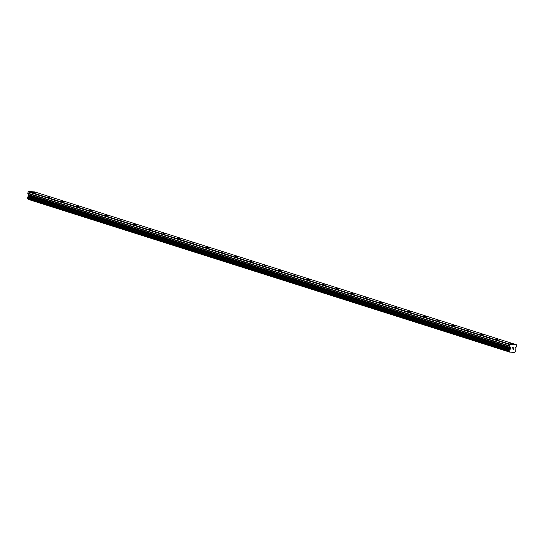 <?xml version="1.0" encoding="UTF-8"?>
<svg xmlns="http://www.w3.org/2000/svg" width="544" height="544" viewBox="0 0 544 544"><rect width="100%" height="100%" fill="white"/><g stroke="black" fill="none" stroke-linecap="round" stroke-linejoin="round"><path stroke-width="0.82" d="M509.884 343.686L512.115 343.917L509.884 343.686M495.428 339.102L497.665 339.327L495.428 339.102M480.978 334.519L483.208 334.744L480.978 334.519M466.521 329.929L468.751 330.16L466.521 329.929M452.064 325.346L454.301 325.57L452.064 325.346M437.614 320.763L439.844 320.987L437.614 320.763M423.157 316.173L425.388 316.404L423.157 316.173M408.7 311.59L410.931 311.821L408.7 311.59M394.244 307.006L396.481 307.231L394.244 307.006M379.794 302.423L382.024 302.648L379.794 302.423M365.337 297.833L367.567 298.064L365.337 297.833M350.88 293.25L353.117 293.474L350.88 293.25M336.43 288.667L338.66 288.891L336.43 288.667M321.973 284.077L324.204 284.308L321.973 284.077M307.516 279.494L309.747 279.718L307.516 279.494M293.06 274.91L295.297 275.135L293.06 274.91M278.61 270.327L280.84 270.552L278.61 270.327M264.153 265.737L266.383 265.968L264.153 265.737M249.696 261.154L251.933 261.378L249.696 261.154M235.246 256.571L237.476 256.795L235.246 256.571M220.789 251.981L223.02 252.212L220.789 251.981M206.332 247.398L208.563 247.622L206.332 247.398M191.876 242.814L194.113 243.039L191.876 242.814M177.426 238.224L179.656 238.456L177.426 238.224M162.969 233.641L165.199 233.872L162.969 233.641M148.512 229.058L150.749 229.282L148.512 229.058M134.062 224.475L136.292 224.699L134.062 224.475M119.605 219.885L121.836 220.116L119.605 219.885M105.148 215.302L107.379 215.526L105.148 215.302M90.692 210.718L92.929 210.943L90.692 210.718M76.242 206.128L78.472 206.36L76.242 206.128M61.785 201.545L64.015 201.77L61.785 201.545M47.328 196.962L49.565 197.186L47.328 196.962M32.878 192.372L35.108 192.603L32.878 192.372M516.521 344.767L34.694 191.923L28.342 191.454L27.798 193.127A0.53 0.462 107.6 0 0 27.894 193.508L28.818 194.8L510.646 347.636L509.721 346.344A0.53 0.462 -72.4 0 1 509.626 345.964L510.17 344.298L516.521 344.767L516.63 346.487A0.53 0.462 -72.4 0 1 516.446 346.841L515.141 348.119L515.209 349.452A0.85 0.741 107.6 0 0 515.685 350.2L516.032 351.24L515.474 351.812A0.85 0.741 107.6 0 0 514.828 352.464L509.905 352.097A0.85 0.741 107.6 0 0 509.429 351.37L509.075 350.322L509.633 349.751A0.85 0.741 107.6 0 0 510.286 349.092L510.646 347.636M28.818 194.8L28.458 196.248A0.85 0.741 107.6 0 1 27.805 196.908L27.248 197.486L27.601 198.526A0.85 0.741 107.6 0 1 28.077 199.254L509.993 352.199M513.699 349.187L513.781 348.568L513.699 349.18L512.985 349.234L513.781 349.296L512.985 349.234M513.781 348.568L513.393 348.541L513.781 348.568M513.393 348.541L513.869 347.854L513.794 348.466M513.869 347.854L513.162 347.8L513.869 347.854M513.162 347.8L513.971 347.759L513.781 349.296L513.971 347.759M512.006 349.16L512.292 347.63M28.152 199.335L509.98 352.179M28.077 199.254L509.905 352.097M28.458 196.248L510.286 349.092M28.574 196.003L510.401 348.847M27.968 191.794L509.796 344.638M28.342 191.454L510.17 344.298M27.601 198.526L509.429 351.37M27.479 198.356L509.306 351.2M27.479 198.281L509.306 351.125M27.37 198.118L509.198 350.955M27.309 198.091L509.136 350.928M27.2 197.88L509.028 350.724M27.248 197.486L509.075 350.322M27.397 197.295L509.225 350.139M27.486 197.268L509.313 350.112M27.622 197.125L509.449 349.969M27.649 197.057L509.476 349.894M27.805 196.908L509.633 349.751M28.682 195.908L510.51 348.752M28.75 195.765L510.585 348.609M28.859 194.949L510.687 347.793M27.894 193.508L509.721 346.344M27.798 193.127L509.626 345.964"/></g></svg>
